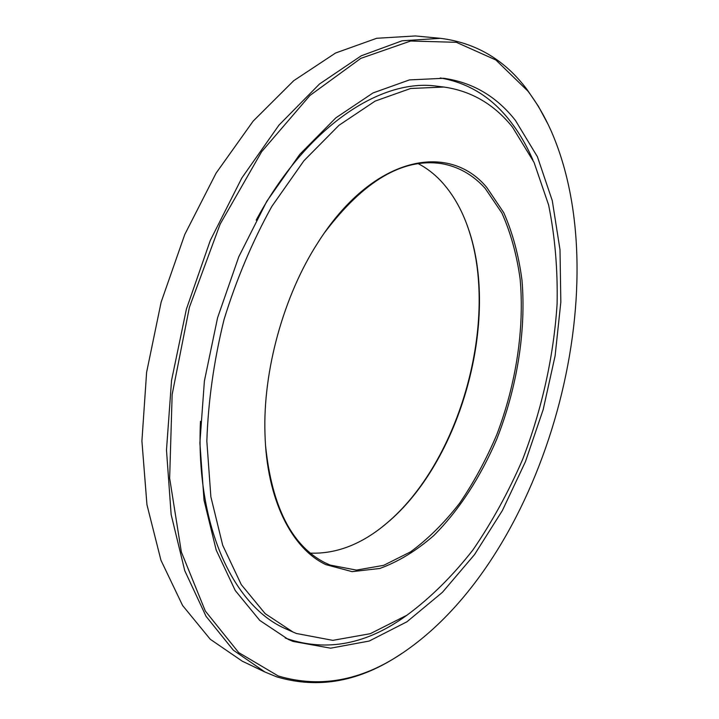 <?xml version="1.0" encoding="UTF-8"?>
<svg xmlns="http://www.w3.org/2000/svg" width="719" height="719" viewBox="0 0 719 719"><rect width="100%" height="100%" fill="white"/><g stroke="black" fill="none" stroke-linecap="round" stroke-linejoin="round"><path stroke-width="1.08" d="M418.17 163.617C426.43 167.931 433.943 173.647 440.702 180.766C452.593 193.483 461.796 209.418 468.321 228.561C500.208 319.47 460.834 461.67 386.732 523.234C362.079 544.103 336.609 554.07 310.32 553.127M325.788 564.604C291.851 548.57 266.65 499.795 264.978 433.782C262.848 370.734 283.646 295.617 317.906 242.654C372.325 156.374 448.386 141.23 486.754 187.407L503.749 212.662C512.611 232.776 518.687 255.254 521.976 280.095C526.245 331.046 517.015 387.892 496.73 439.246C480.499 477.119 458.956 510.418 433.755 535.583C416.4 550.745 398.398 561.71 379.767 568.477L352.103 571.641L325.788 564.604M265.59 445.978C271.971 507.003 291.869 545.982 325.285 562.896L330.309 565.125L356.453 570.095L383.631 565.35L410.567 551.859C428.057 538.98 444.369 522.812 459.522 503.354C473.785 482.431 486.188 459.567 496.739 434.77C516.08 384.162 524.627 328.538 520.107 278.81C516.727 254.58 510.652 232.65 501.898 213.04L485.172 188.378C473.003 174.852 458.443 166.592 441.493 163.608C402.748 157.883 363.814 180.846 324.7 232.498M278.262 675.986C321.842 688.892 364.919 680.084 407.502 649.581C546.197 551.212 619.463 286.584 551.122 130.885C544.607 116.208 536.859 102.934 527.863 91.061L495.822 59.956L456.349 42.313L410.666 41.01L360.848 58.356L309.907 95.492L261.626 151.727L220.167 224.067L189.412 307.274L172.156 394.452L169.648 478.225L181.359 552.03L205.319 611.033L238.681 652.573L278.262 675.986M401.633 653.562C360.309 681.603 318.643 689.359 276.644 676.822L264.978 672.031L233.351 650.201L206.029 616.3L184.756 570.679L171.14 514.552L166.484 450.085L171.553 380.36L186.401 309.125L210.308 240.407L241.818 178.006L278.972 125.115L319.524 83.979L361.235 55.803L402.092 40.785L440.45 38.332C475.996 42.772 504.936 59.938 527.252 89.821L538.414 106.313L548.148 124.459M515.379 120.334C496.434 96.355 472.536 82.343 443.668 78.29L409.453 79.908L373.017 92.94L335.863 117.844L299.787 154.351L266.776 201.329L238.798 256.746L217.578 317.762L204.394 381.007L199.882 442.922L204.025 500.19L216.185 550.044L235.239 590.515L259.784 620.434L288.292 639.416L293.01 641.411L330.605 648.187L369.198 641.051L406.954 621.773L442.428 592.312L474.522 554.61L502.41 510.472L525.472 461.607L543.187 409.569L555.104 355.887L560.838 302.07L560.002 249.745L552.282 200.655L537.426 156.778L515.379 120.334M532.905 159.969C526.335 144.762 518.318 131.262 508.863 119.462C490.592 96.544 467.718 82.712 440.244 77.949M285.182 637.951L286.764 638.589C326.902 652.088 366.924 644.323 406.837 615.275M296.399 633.484L332.807 640.359L370.267 633.7L406.999 615.167C430.645 597.678 452.602 575.964 472.877 550.017C491.913 522.246 508.504 492.039 522.641 459.405C541.928 409.345 553.765 356.148 557.108 303.751C557.782 269.149 554.951 236.227 548.615 204.987L534.046 162.395L512.476 127.119C494.259 104.354 471.403 90.998 443.902 87.035L410.612 88.491L375.156 101.091L339.009 125.268L303.93 160.741L271.845 206.398C252.486 241.287 236.551 279.008 224.04 319.551C213.911 360.758 208.177 401.301 206.838 441.169L210.874 496.829L222.71 545.299L241.269 584.619L265.185 613.667L292.993 632.037L296.399 633.484M443.902 87.035L437.089 86.208C381.214 77.985 306.734 126.158 256.171 220.167M200.475 421.307C195.487 527.935 234.574 607.555 286.728 629.242L292.993 632.037M440.45 38.332L415.42 35.95L376.711 38.278L335.593 52.999L293.729 80.69L253.151 121.125L216.095 173.126L184.765 234.502L161.137 302.133L146.613 372.289L141.913 441.035L146.946 504.693L160.948 560.245L182.599 605.515L210.29 639.29L242.285 661.192L264.978 672.031M382.535 526.659L385.905 523.89C460.466 461.94 500.029 319.047 467.952 227.572L466.487 223.465M468.321 228.561L467.952 227.572M386.732 523.234L385.905 523.89"/></g></svg>

